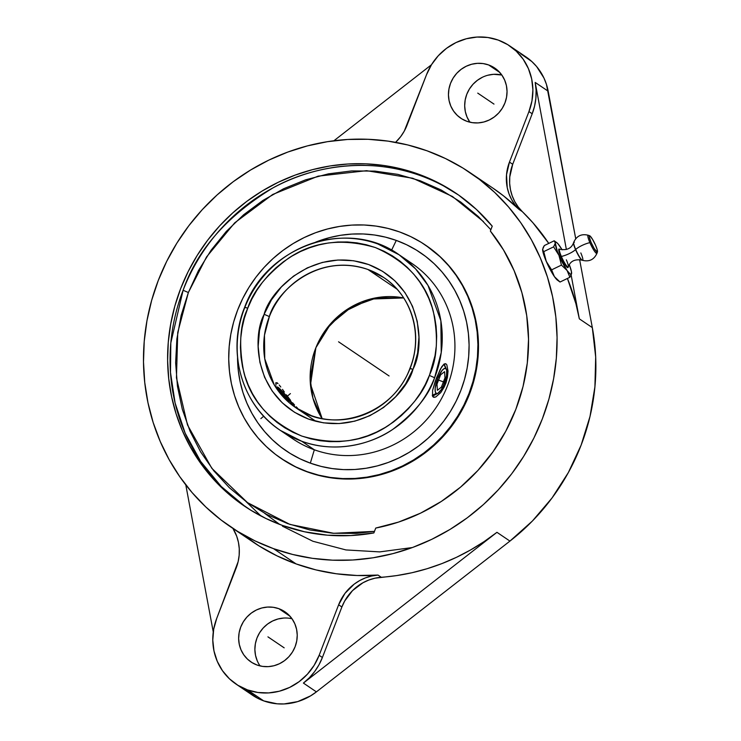 <?xml version="1.0" encoding="UTF-8"?>
<svg xmlns="http://www.w3.org/2000/svg" width="741" height="741" viewBox="0 0 741 741"><rect width="100%" height="100%" fill="white"/><g stroke="black" fill="none" stroke-linecap="round" stroke-linejoin="round"><path stroke-width="1.11" d="M367.916 269.483C315.573 251.755 274.994 294.316 269.372 316.583L264.129 314.295C270.076 290.602 313.369 245.54 368.694 264.565C423.213 285.618 424.936 347.112 413.219 368.703L412.987 369.305L410.051 368.573A78.555 74.795 124.1 0 1 311.507 415.673A78.555 74.795 124.1 0 1 295.705 407.652A78.555 74.795 124.1 0 1 269.372 316.583A78.555 74.795 124.1 0 1 367.916 269.483L397.009 289.157L367.916 269.483A78.555 74.795 124.1 0 1 383.718 277.514L367.916 269.483M405.262 259.322A106 100.924 124.1 0 1 444.23 393.304A106 100.924 124.1 0 1 314.332 449.787L301.652 441.21L280.33 430.382C241.89 405.401 226.338 351.419 244.66 307.265L247.753 308.163L251.82 299.123L256.719 290.5L262.407 282.358L268.826 274.791L275.902 267.862L283.59 261.647L291.797 256.191L300.457 251.56L309.479 247.8L318.778 244.928L328.272 242.992L337.859 242.001L347.455 241.964L356.967 242.881L366.295 244.752L375.363 247.55L384.079 251.245L392.36 255.821L400.131 261.212L407.3 267.371L413.821 274.244L419.61 281.765L424.63 289.87L428.826 298.466L432.151 307.469L434.587 316.815L436.106 326.392L436.681 336.118L436.319 345.899L435.023 355.643L429.678 374.631C437.218 358.663 438.431 337.618 433.328 311.516C426.381 282.997 407.068 261.675 375.363 247.55C341.925 237.88 312.859 241.52 288.156 258.47C266.482 274.8 253.014 291.361 247.753 308.163L244.826 307.432A106 100.924 124.1 0 1 377.771 243.946L399.093 254.774L415.553 268.853L428.011 285.442L440.867 320.77L441.228 352.559L434.606 377.725L429.363 375.437L429.678 374.631L429.363 375.437L434.606 377.725A106 100.924 124.1 0 1 301.652 441.21L314.332 449.787A106 100.924 -55.9 0 0 442.433 396.898A106 100.924 -55.9 0 0 411.774 263.351L399.093 254.774A106 100.924 124.1 0 1 434.606 377.725C429.132 395.203 415.127 412.459 392.6 429.502C369.87 445.202 333.682 453.186 301.652 441.21A106 100.924 124.1 0 1 280.33 430.382A106 100.924 124.1 0 1 244.826 307.432M322.131 418.572L310.562 384.422L315.888 347.705L325.642 329.958L343.333 312.063L370.37 299.068L403.678 297.938A78.555 74.795 -55.9 0 0 315.888 347.705A78.555 74.795 -55.9 0 0 322.085 418.563L312.961 398.26L310.136 378.707L315.888 347.705L330.412 324.299L351.651 306.867L377.141 297.715L403.697 297.975M456.576 193.67A188.835 179.794 -55.9 0 0 420.545 175.673C376.039 158.806 318.241 162.659 273.049 187.844C227.052 215.863 197.078 250.004 183.11 290.268L188.362 292.528L206.554 256.914L234.702 222.828L272.688 194.475L318.148 176.145L366.591 170.68L412.793 178.266L452.482 196.504L483.475 221.615M264.639 513.3L279.653 524.396M282.423 526.184L312.887 541.254L345.945 549.933L379.716 551.897L412.376 547.543M573.654 242.52A9.865 1.575 64.2 0 0 573.59 242.65A9.865 1.575 64.2 0 0 575.553 249.615A9.865 1.575 64.2 0 0 581.815 260.045A9.865 1.575 -115.8 0 1 575.553 249.615A11.282 2.945 -23.3 0 1 561.363 256.46A9.865 1.575 64.2 0 0 567.625 266.899A9.865 1.575 -115.8 0 1 561.363 256.46A9.865 1.575 -115.8 0 1 559.863 249.282L559.27 249.059A10.318 1.639 64.2 0 0 561.048 257.062A10.318 1.639 64.2 0 0 567.384 267.501L567.625 266.899L567.384 267.501A10.318 1.639 64.2 0 0 568.115 267.408L568.319 266.806A9.865 1.575 -115.8 0 1 567.625 266.899M588.4 235.295A10.087 1.612 64.2 0 0 589.892 242.631A11.282 2.945 156.7 0 0 575.701 249.476A10.087 1.612 -115.8 0 1 573.775 242.196M297.132 408.43L298.966 409.588L297.132 408.43M293.482 405.707L291.185 403.845L293.482 405.707M288.721 401.715L286.211 399.353L288.721 401.715M283.794 396.833L286.211 399.353L283.794 396.833M279.607 391.619L281.543 394.212L279.607 391.619M276.865 386.941L278.032 389.155L276.865 386.941M275.763 383.625L276.106 385.061L275.763 383.625M275.819 382.708L277.995 383.579L276.958 382.671L275.772 383.681L276.958 382.671M279.274 385.051L280.783 387.024L279.274 385.051M282.497 389.386L284.359 392.017L282.497 389.386M286.378 394.805L288.462 397.611L286.378 394.805M290.583 400.335L288.462 397.611L290.583 400.335M294.557 405.003L292.639 402.817L294.557 405.003M297.567 408.171L296.224 406.79L297.567 408.171M377.771 243.946A106 100.924 124.1 0 1 399.093 254.774C348.307 217.697 266.677 245.595 244.66 307.265M446.842 364.859L448.027 371.185L447.416 377.382L445.498 384.042L440.765 392.6L435.652 397.056L433.235 397.074L432.531 396.176L432.605 390.312L435.263 381.217L440.386 369.074L444.026 364.09L446.036 363.924L446.842 364.859L448.027 371.185L446.61 380.726L445.498 384.042L444.257 383.588L445.498 384.042L444.109 387.219L440.765 392.6L435.652 397.056M298.503 409.106L298.966 409.588M396.287 240.417L391.581 250.18L396.287 240.417L385.542 237.157L374.492 234.999L363.229 233.971L351.873 234.073L340.536 235.305L329.319 237.666L315.601 242.168A119.681 113.947 -55.9 0 1 396.287 240.417A119.681 113.947 -55.9 0 1 460.828 390.516A119.681 113.947 -55.9 0 1 310.34 463.144L321.085 466.404L332.144 468.562L343.407 469.599L354.754 469.498L366.1 468.256L377.317 465.904L388.303 462.44L398.954 457.919L409.162 452.371L418.832 445.86L427.872 438.44L436.199 430.188L443.72 421.175L450.38 411.505L456.095 401.252L460.828 390.516L464.514 379.42L467.145 368.045L468.673 356.523L469.09 344.954L468.386 333.45L466.58 322.122L463.681 311.072L459.726 300.429L454.733 290.268L448.777 280.709L441.895 271.827L434.161 263.713L425.649 256.46L416.433 250.115L406.624 244.752L396.287 240.417M280.33 430.382L293.01 438.959A106 100.924 -55.9 0 0 314.332 449.787L310.34 463.144L314.332 449.787A106 100.924 124.1 0 1 286.841 434.411M444.73 366.091A17.812 5.289 109.8 0 0 444.192 363.979A17.812 5.289 109.8 0 1 444.276 364.174L446.462 369.463A13.357 3.974 -70.2 0 1 444.73 382.337A13.357 3.974 -70.2 0 1 437.848 393.351L441.136 389.803L443.377 385.663L446.471 375.983L446.721 370.38L443.905 364.174L445.786 368.555L444.128 368.629L441.988 370.583L437.607 378.697L435.208 388.164L435.263 391.6L436.199 393.425A13.357 3.974 -70.2 0 1 437.607 378.697A13.357 3.974 -70.2 0 1 445.786 368.555A13.357 3.974 -70.2 0 1 446.462 369.463M445.082 363.664L446.036 363.924L444.026 364.09L441.655 366.86L436.477 377.938L432.605 390.312L432.531 396.176A17.812 5.289 109.8 0 0 432.8 396.037L437.848 393.351A13.357 3.974 -70.2 0 1 436.199 393.425L437.857 393.351M276.884 386.997L277.532 387.052L279.876 391.341L287.008 400.121A13.357 1.158 -130.3 0 1 277.542 387.052A13.357 1.158 -130.3 0 1 278.07 387.311L287.823 397.574L294.594 406.828M432.281 395.314L436.199 393.425L432.281 395.314M281.617 458.781L296.53 467.358L307.645 472.026A128.795 122.636 -55.9 0 0 463.301 407.763A128.795 122.636 -55.9 0 0 426.047 245.484L425.473 245.095A128.795 122.636 124.1 0 1 462.727 407.365A128.795 122.636 124.1 0 1 307.07 471.637L319.214 475.537L331.107 477.852L343.222 478.964L355.448 478.853L367.647 477.528L379.725 474.99L391.544 471.267L403.002 466.404L413.997 460.43L424.398 453.418L434.133 445.434L443.09 436.551L451.186 426.853L458.346 416.442L464.505 405.41L469.599 393.86L473.573 381.911L476.398 369.676L478.038 357.273L478.482 344.824L477.732 332.44L475.787 320.251L472.675 308.367L468.405 296.9L463.042 285.97L456.632 275.68L449.222 266.121L440.895 257.396L425.936 245.401M281.163 458.475L281.737 458.864A128.795 122.636 -55.9 0 0 307.645 472.026L307.07 471.637A128.795 122.636 124.1 0 1 281.163 458.475A128.795 122.636 124.1 0 1 243.909 296.196A128.795 122.636 124.1 0 1 399.566 231.933A128.795 122.636 124.1 0 1 425.473 245.095M457.299 194.151A188.835 179.794 -55.9 0 0 420.545 175.673L418.091 174.015L401.14 168.865L383.69 165.465L365.924 163.835L348.011 164.002L330.115 165.947L312.424 169.67L295.085 175.126L278.283 182.258L262.175 191.011L246.91 201.283L232.646 212.991L219.512 226.014L207.637 240.232L197.143 255.506L188.121 271.678L180.656 288.61L174.83 306.126L170.689 324.067L168.272 342.249L167.623 360.506L168.726 378.66L171.569 396.537L176.145 413.96L182.397 430.762L190.261 446.786L199.662 461.875L210.527 475.889L222.726 488.68L236.157 500.138L250.69 510.151L266.186 518.617L282.478 525.452L304.588 531.788L327.439 535.187L350.65 535.567L373.872 532.936A188.835 179.794 124.1 0 1 282.478 525.452A188.835 179.794 124.1 0 1 244.493 506.149A188.835 179.794 124.1 0 1 189.872 268.233A188.835 179.794 124.1 0 1 418.091 174.015A188.835 179.794 124.1 0 1 456.076 193.308A188.835 179.794 124.1 0 1 492.237 226.172L490.357 231.053A184.277 175.45 124.1 0 1 515.819 409.375A184.277 175.45 124.1 0 1 375.752 528.055L398.565 522.081L420.545 513.161L441.33 501.435L460.559 487.124L477.899 470.461L493.052 451.723L505.77 431.243L515.819 409.375L523.044 386.487L527.305 362.96L528.537 339.211L526.721 315.647L521.896 292.667L514.124 270.66L503.547 250.004L490.357 231.053L492.237 226.172L476.472 209.499L458.66 195.096L439.098 183.203L418.091 174.015L420.545 175.673A188.835 179.794 -55.9 0 0 183.11 290.268A188.835 179.794 -55.9 0 0 245.725 506.974L221.207 486.457L200.691 461.458L185.157 433.152L175.098 402.984L170.486 372.464L170.819 342.888L183.11 290.268L188.362 292.528L198.412 270.66L211.129 250.18L226.283 231.451L243.622 214.779L262.851 200.468L283.627 188.742L305.616 179.822L328.43 173.848L351.679 170.921L374.965 171.106L397.889 174.376L420.064 180.702L441.099 189.946L460.652 201.978L478.371 216.576L490.857 229.738M492.413 187.779L503.565 195.893L519.108 209.471L514.958 204.775L511.559 199.486L508.965 193.716L507.233 187.575L506.52 174.756L509.456 162.094L512.707 164.289L509.456 162.094L528.954 111.576L532.205 113.771L512.707 164.289A45.071 42.913 -55.9 0 0 522.359 211.667L532.881 222.726L548.775 243.409A213.779 203.543 -55.9 0 0 522.359 211.667L519.108 209.471A213.779 203.543 -55.9 0 0 492.598 187.908L470.044 172.653A213.779 203.543 124.1 0 1 531.881 441.988A213.779 203.543 124.1 0 1 273.522 548.655L296.085 563.91A213.779 203.543 -55.9 0 0 378.03 575.081L381.282 577.276A213.779 203.543 -55.9 0 0 496.952 532.316L509.938 541.097A213.779 203.543 -55.9 0 0 592.318 327.615L579.323 318.834A213.779 203.543 -55.9 0 0 567.421 278.459L575.896 303.634L579.323 318.834L571.154 275.068L579.323 318.834L592.318 327.615L579.619 259.619L592.318 327.615L595.681 357.032L594.912 386.821L590.021 416.396L581.111 445.165L568.356 472.545L552.017 497.989L532.418 520.997L509.938 541.097L316.407 691.872L303.412 683.082A57.011 54.278 -55.9 0 0 322.391 657.499L319.149 655.303A57.011 54.278 124.1 0 1 247.466 689.899A57.011 54.278 124.1 0 1 235.999 684.073A57.011 54.278 124.1 0 1 216.724 618.402L213.714 629.1L212.787 640.104L213.982 650.978L217.252 661.315L222.467 670.707L229.432 678.802L237.87 685.277L247.466 689.899L263.703 700.884L247.466 689.899L257.849 692.483L268.622 692.918L279.366 691.214L289.675 687.407L299.142 681.664L307.413 674.199L314.165 665.298L319.149 655.303L338.637 604.786L341.888 606.981L322.391 657.499L319.149 655.303L338.637 604.786L344.991 593.346L354.226 584.112L359.691 580.564L365.554 577.841L371.713 575.998L378.03 575.081L357.088 575.507L336.312 573.766L315.907 569.894L296.085 563.91L277.051 555.889L258.998 545.913L242.112 534.076M230.525 526.814L253.079 542.06A213.779 203.543 -55.9 0 0 296.085 563.91L273.522 548.655A213.779 203.543 124.1 0 1 230.525 526.814A213.779 203.543 124.1 0 1 168.689 257.47A213.779 203.543 124.1 0 1 427.048 150.803A213.779 203.543 124.1 0 1 470.044 172.653M547.423 264L554.5 276.828L547.432 264.009M235.999 684.073L252.236 695.058A57.011 54.278 -55.9 0 0 263.703 700.884A57.011 54.278 -55.9 0 0 316.407 691.872L310.544 695.892L297.687 701.607L283.979 703.95L277.069 703.802L263.703 700.884L257.451 698.152L246.308 690.38M289.536 618.281L292.01 618.754A30.288 28.834 -55.9 0 0 260.295 631.684A30.288 28.834 -55.9 0 0 260.1 665.937M278.811 608.667L290.046 616.271L278.811 608.667A30.288 28.834 124.1 0 1 284.905 611.77A30.288 28.834 124.1 0 1 293.658 649.922A30.288 28.834 124.1 0 1 257.062 665.029A30.288 28.834 124.1 0 1 250.967 661.935A30.288 28.834 124.1 0 1 242.214 623.783A30.288 28.834 124.1 0 1 278.811 608.667L283.905 611.121L288.397 614.567L292.093 618.865L294.862 623.857L296.595 629.35L297.234 635.12L296.743 640.965L295.14 646.652L292.5 651.96L288.907 656.693L284.516 660.657L279.487 663.714L274.013 665.733L268.298 666.641L262.583 666.4L257.062 665.029L251.968 662.574L247.475 659.138L243.78 654.84L241.01 649.848L239.278 644.355L238.639 638.575L239.13 632.74L240.732 627.053L243.372 621.736L246.966 617.012L251.356 613.048L256.386 609.991L261.86 607.972L267.575 607.064L273.29 607.296L278.811 608.667M487.911 75.23L493.617 74.313L501.824 75.017A30.288 28.834 -55.9 0 0 470.1 87.947A30.288 28.834 -55.9 0 0 469.905 122.2M488.615 64.939L499.851 72.535L488.615 64.939A30.288 28.834 124.1 0 1 494.71 68.033A30.288 28.834 124.1 0 1 503.472 106.195A30.288 28.834 124.1 0 1 466.867 121.302A30.288 28.834 124.1 0 1 460.782 118.208A30.288 28.834 124.1 0 1 452.019 80.047A30.288 28.834 124.1 0 1 488.615 64.939L493.719 67.394L498.202 70.84L501.898 75.137L504.667 80.121L506.409 85.613L507.039 91.393L506.548 97.238L504.945 102.925L502.305 108.232L498.721 112.965L494.321 116.93L489.292 119.977L483.817 121.996L478.112 122.904L472.387 122.673L466.867 121.302L461.773 118.847L457.29 115.401L453.585 111.104L450.815 106.12L449.083 100.628L448.453 94.848L448.944 89.003L450.537 83.316L453.186 78.009L456.771 73.276L461.161 69.311L466.2 66.264L471.674 64.245L477.38 63.337L483.104 63.569L488.615 64.939M568.088 267.482L566.087 266.13L561.659 258.396L559.094 251.792L558.816 249.217L559.52 249.198A10.318 1.639 64.2 0 0 559.27 249.059M580.814 252.931A10.087 1.612 -115.8 0 1 582.352 260.286A10.087 1.612 -115.8 0 1 582.102 260.156L582.102 260.156A10.087 1.612 -115.8 0 1 575.701 249.476A10.087 1.612 -115.8 0 1 573.691 242.344A10.087 1.612 -115.8 0 1 574.405 242.251M588.595 235.406A10.087 1.612 64.2 0 0 588.345 235.277A10.087 1.612 64.2 0 0 589.892 242.631A10.087 1.612 64.2 0 0 596.292 253.302L596.811 251.959A9.068 1.445 -115.8 0 1 591.244 242.789A9.068 1.445 -115.8 0 1 589.679 235.758A9.068 1.445 -115.8 0 1 589.901 235.879L589.29 235.897L589.29 237.129L591.059 242.363L594.18 248.504L597.19 252.107L597.19 249.671L595.653 245.466L592.541 239.324L589.901 235.879A9.068 1.445 -115.8 0 1 594.866 243.715A9.068 1.445 -115.8 0 1 597.459 251.866A9.068 1.445 -115.8 0 1 596.811 251.959L596.292 253.302A10.087 1.612 64.2 0 0 597.005 253.209L597.459 251.866M582.102 260.156A10.087 1.612 -115.8 0 1 575.701 249.476A11.282 2.945 -23.3 0 1 589.892 242.631A10.087 1.612 64.2 0 0 596.292 253.302M581.815 260.045A9.865 1.575 64.2 0 0 582.055 260.174C574.923 258.887 570.348 261.101 568.319 266.806A9.865 1.575 -115.8 0 0 566.356 259.841M559.909 249.3A9.865 1.575 64.2 0 0 561.363 256.46A11.282 2.945 156.7 0 0 575.553 249.615A9.865 1.575 -115.8 0 1 573.553 242.835M558.658 244.697L559.826 246.188A17.812 2.834 64.2 0 1 562.132 249.819L558.056 243.882L556.658 242.548L555.722 242.298L555.315 243.141L557.334 251.31L560.854 259.489L567.078 270.502L570.246 274.151L571.181 274.402L571.45 271.678L569.31 264.694A17.812 2.834 64.2 0 1 571.607 273.401A17.812 2.834 64.2 0 1 571.589 273.559L569.885 277.273L567.078 270.502A17.812 2.834 64.2 0 0 571.589 273.559L571.57 272.836M554.194 240.788L556.732 242.603A17.812 2.834 64.2 0 0 555.315 243.141L554.194 240.788L544.357 245.54L554.194 240.788M559.826 246.188A17.812 2.834 64.2 0 0 556.732 242.594M555.074 241.779L555.315 243.141L553.61 246.855L558.946 255.293L561.446 265.102L558.946 255.293A17.812 2.834 64.2 0 0 567.078 270.502L561.446 265.102L567.078 270.502L569.885 277.273L560.039 282.025L554.407 276.625L551.61 269.854L561.446 265.102L551.61 269.854L546.274 261.416L542.644 249.254L544.357 245.54L543.172 247.54L542.671 249.976L543.764 251.607L553.61 246.855L555.315 243.141A17.812 2.834 64.2 0 0 558.946 255.293L553.61 246.855L543.764 251.607L546.274 261.416L551.61 269.854L554.407 276.625A17.812 2.834 -115.8 0 1 546.274 261.416A17.812 2.834 -115.8 0 1 542.634 249.411L542.634 249.393M557.51 280.218A17.812 2.834 -115.8 0 1 554.407 276.625L560.039 282.025L569.885 277.273L571.589 273.559M557.501 280.209L560.039 282.025M557.575 280.265L554.407 276.625L548.183 265.602L544.663 257.423L542.671 249.976M520.701 53.787L531.853 61.559L536.577 66.486L543.95 78.027L546.478 84.465L575.72 238.704L548.183 91.208L535.187 82.427L566.374 249.485L535.187 82.427L536.086 90.263L535.882 98.21L534.576 106.102L532.205 113.771L512.707 164.289L509.762 176.951L509.66 183.407L510.484 189.779L512.207 195.911L514.8 201.682L518.209 206.971L522.359 211.667L519.108 209.471A45.071 42.913 124.1 0 1 509.456 162.094L528.954 111.576L531.964 100.869L532.89 89.865L531.695 78.991L528.426 68.654L523.211 59.261L516.255 51.175L507.807 44.692L498.211 40.07L487.828 37.495L477.056 37.05L466.311 38.764L456.011 42.561L446.536 48.304L438.264 55.77L431.512 64.671L426.538 74.665L404.262 131.12L400.686 136.622L395.592 142.346A45.071 42.913 124.1 0 0 407.041 125.192L426.538 74.665A57.011 54.278 124.1 0 1 509.678 45.896A57.011 54.278 124.1 0 1 528.954 111.576L532.205 113.771A57.011 54.278 -55.9 0 0 535.187 82.427L548.183 91.208A57.011 54.278 -55.9 0 0 525.925 56.881L509.678 45.896M236.222 567.884L216.724 618.402L238.139 561.641L239.167 555.222L239.269 548.757L238.445 542.393L236.722 536.262L232.943 528.444A45.071 42.913 124.1 0 1 236.222 567.884M333.913 140.753L431.457 64.763L333.913 140.753M185.796 484.883L213.269 632.008L185.796 484.883M283.812 618.05L278.107 618.957L272.632 620.977L267.594 624.024L263.203 627.998L259.619 632.721L256.97 638.029L255.376 643.716L254.876 649.561L255.515 655.34L257.247 660.833M482.437 77.249L477.408 80.297L473.008 84.261L469.424 88.994L466.784 94.302L465.181 99.989L464.69 105.833L465.32 111.613L467.062 117.097L469.831 122.089M316.407 691.872L509.938 541.097L496.952 532.316L303.412 683.082L316.407 691.872M341.888 606.981L322.391 657.499L318.991 664.797L314.638 671.587L309.405 677.719L303.412 683.082L496.952 532.316L484.058 541.634L470.554 549.97L456.53 557.288L442.053 563.54L427.205 568.68L412.07 572.71L396.731 575.572L374.965 578.202L368.805 580.046L362.933 582.759L352.54 590.596L344.667 601.044L341.888 606.981L338.637 604.786A45.071 42.913 124.1 0 1 378.03 575.081L381.282 577.276A45.071 42.913 -55.9 0 0 341.888 606.981M373.872 532.936L375.752 528.055L373.872 532.936M273.522 548.655L255.071 540.921L237.537 531.334L221.087 520.006L205.878 507.039L192.067 492.552L179.776 476.695L169.124 459.605L160.223 441.469L153.146 422.444L147.968 402.715L144.745 382.486L143.495 361.932L144.236 341.258L146.968 320.677L151.655 300.374L158.25 280.533L166.697 261.369L176.914 243.057L188.798 225.773L202.247 209.675L217.113 194.939L233.258 181.684L250.532 170.05L268.77 160.139L287.795 152.062L307.422 145.884L327.457 141.679L347.714 139.465L367.999 139.289L388.108 141.133L407.856 144.977L427.048 150.803L445.498 158.546L463.032 168.124L479.483 179.461L494.692 192.428L508.502 206.915L520.793 222.772L531.445 239.852L540.356 257.998L547.423 277.023L552.601 296.743L555.833 316.981L557.075 337.535L556.334 358.199L553.601 378.79L548.924 399.093L542.319 418.924L533.872 438.088L523.655 456.4L511.772 473.694L498.332 489.782L483.465 504.528L467.312 517.783L450.037 529.417L431.799 539.318L412.774 547.395L393.147 553.573L373.112 557.788L352.855 559.992L332.579 560.177L312.461 558.334L292.723 554.481L273.522 548.655M374.474 531.371L333.672 533.298L289.898 524.415L247.494 502.62L211.833 468.321L187.482 424.926L176.451 377.854L177.738 332.477L188.362 292.528L181.137 315.416L176.877 338.943L175.636 362.692L177.451 386.256L182.286 409.236L190.057 431.243L200.626 451.899L213.825 470.85L229.414 487.773L247.142 502.37L266.686 514.393L287.73 523.646L309.905 529.963L332.829 533.242L356.115 533.418L374.474 531.371M277.56 387.052L278.07 387.311A13.357 1.158 -130.3 0 1 286.526 396.037A13.357 1.158 -130.3 0 1 294.381 406.392M307.07 471.637L295.955 466.969L285.387 461.198L275.476 454.372L266.315 446.554L257.988 437.829L250.588 428.27L244.169 417.98L238.806 407.05L234.536 395.592L231.424 383.708L229.478 371.51L228.728 359.135L229.173 346.677L230.812 334.274L233.637 322.039L237.62 310.09L242.705 298.549L248.865 287.508L256.025 277.097L264.12 267.399L273.077 258.516L282.812 250.532L293.214 243.52L304.208 237.555L315.666 232.683L327.494 228.969L339.563 226.431L351.771 225.097L363.988 224.986L376.104 226.098L387.997 228.423L399.566 231.933L410.681 236.592L421.249 242.363L431.16 249.189L440.321 257.007L448.648 265.732L456.048 275.291L462.467 285.581L467.83 296.511L472.091 307.978L475.213 319.862L477.158 332.051L477.908 344.435L477.463 356.884L475.815 369.287L472.99 381.522L469.016 393.471L463.931 405.021L457.771 416.053L450.611 426.464L442.516 436.162L433.559 445.045L423.824 453.029L413.413 460.041L402.428 466.006L390.97 470.878L379.142 474.601L367.073 477.139L354.865 478.464L342.648 478.575L330.532 477.463L318.63 475.148L307.07 471.637M237.537 357.588L238.25 370.12L240.056 381.448L242.955 392.489L246.91 403.141L251.894 413.293L257.859 422.861L264.741 431.734L272.475 439.848L280.987 447.11L290.194 453.446L300.012 458.818L310.34 463.144A119.681 113.947 -55.9 0 1 237.537 357.588M433.235 397.074L434.3 397.371L432.531 396.176M409.903 368.407L412.987 369.305C407.041 392.999 363.738 438.061 308.423 419.036C253.894 397.982 252.172 336.488 263.898 314.897L264.129 314.295L269.372 316.583L264.472 335.228L264.759 358.783L274.281 384.94L295.705 407.652C332.978 434.958 393.527 414.312 409.893 368.407C423.463 335.617 411.931 295.835 383.718 277.514A78.555 74.795 124.1 0 1 410.051 368.573M247.753 308.163L247.438 308.969C239.899 324.938 238.685 345.982 243.789 372.084C250.727 400.603 270.048 421.925 301.744 436.051C335.182 445.721 364.257 442.081 388.96 425.121C410.634 408.8 424.102 392.239 429.363 375.437L425.297 384.468L420.388 393.101L414.71 401.242L408.291 408.81L401.205 415.738L393.527 421.953L385.311 427.409L376.66 432.031L367.638 435.801L358.338 438.672L348.844 440.608L339.258 441.599L329.662 441.636L320.149 440.71L310.812 438.848L301.744 436.051L293.028 432.346L284.748 427.779L276.986 422.389L269.817 416.229L263.296 409.356L257.498 401.826L252.486 393.73L248.291 385.135L244.956 376.122L242.529 366.786L241.01 357.208L240.436 347.483L240.797 337.701L242.094 327.957L244.308 318.352L247.753 308.163M315.962 421.351L295.705 407.652L311.507 415.673M264.129 314.295L259.517 330.467L258.155 346.464L259.878 362.284L264.602 377.317L272.151 390.998L282.247 402.798L294.492 412.265L308.423 419.036L323.511 422.852L339.165 423.565L354.8 421.157L369.815 415.72L383.634 407.448L395.731 396.667L405.642 383.782L413.219 368.703L417.6 353.133L418.952 337.136L417.239 321.316L412.515 306.274L404.957 292.593L394.87 280.802L382.625 271.336L368.685 264.565L353.605 260.749L337.942 260.026L322.307 262.434L307.293 267.881L293.473 276.152L281.385 286.934L271.475 299.818L264.129 314.295M338.554 341.796L387.274 374.751M352.392 351.151L382.467 371.5M437.255 379.642L446.11 382.838M290.398 393.601L285.183 398.019M263.74 416.183L260.869 418.619M350.289 349.733L389.081 375.965M284.173 647.838L267.936 636.852M493.988 104.101L477.741 93.116M441.386 387.135L437.394 390.312L436.995 384.162L440.589 374.844L444.591 371.667L444.989 377.817L441.386 387.135M261.008 516.014L246.021 501.564M589.679 235.758L588.345 235.277C581.49 233.545 576.6 235.897 573.691 242.344L573.59 242.65C571.561 248.355 566.985 250.569 559.863 249.282M597.005 253.209C594.097 259.665 589.206 262.018 582.352 260.286L582.055 260.174"/></g></svg>
